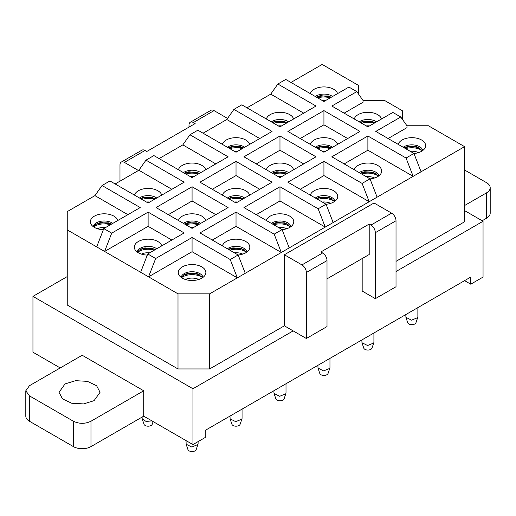 <?xml version="1.0" encoding="UTF-8"?>
<svg xmlns="http://www.w3.org/2000/svg" width="516" height="516" viewBox="0 0 516 516"><rect width="100%" height="100%" fill="white"/><g stroke="black" fill="none" stroke-linecap="round" stroke-linejoin="round"><path stroke-width="0.77" d="M344.153 113.159L363.051 102.245L363.051 100.485L356.82 91.629L331.84 106.051L367.882 126.859L392.863 112.436L400.777 117.003L375.796 131.425L413.961 153.465L406.053 158.031L367.882 135.998L331.84 156.806L370.011 178.839L362.097 183.406L323.932 161.373L287.889 182.18L326.054 204.213L318.146 208.786L279.975 186.747L243.933 207.555L282.104 229.594L274.19 234.161L236.025 212.128L199.982 232.935L238.147 254.969L230.239 259.535L192.068 237.502L155.664 258.522L148.556 276.834L178.001 293.836L209.651 293.836L237.341 277.853L192.068 251.711L148.556 276.834L140.642 272.267L147.75 253.956L155.664 258.522M147.75 253.956L184.16 232.935L148.118 212.128L111.708 233.148L103.793 228.575L140.204 207.555L102.039 185.521L109.947 180.955L148.118 202.988L184.16 182.18L145.989 160.147L153.903 155.58L192.068 177.614L228.111 156.806L189.946 134.766L197.854 130.2L236.025 152.239L272.067 131.425L233.896 109.392L241.81 104.825L279.975 126.859L316.018 106.051L277.853 84.018L285.761 79.445L323.932 101.484L348.913 87.062L356.82 91.629M359.975 131.425L323.932 152.239L287.889 131.425L323.932 110.618L359.975 131.425M279.975 177.614L243.933 156.806L279.975 135.998L316.018 156.806L279.975 177.614M192.068 186.747L156.025 207.555L192.068 228.369L228.111 207.555L192.068 186.747L192.068 200.963L168.332 214.662M272.067 182.18L236.025 161.373L199.982 182.18L236.025 202.988L272.067 182.18M402.319 119.202L402.319 110.708L384.439 100.381L362.974 100.381M381.505 118.996A13.797 7.966 0 0 0 363.999 112.617A13.797 7.966 0 0 0 354.266 118.996M358.368 93.822L358.368 85.327L322.171 64.436L290.966 82.45M337.554 93.622A13.797 7.966 0 0 0 320.049 87.243A13.797 7.966 0 0 0 310.31 93.622M413.961 153.465L421.069 171.776L413.155 176.343L406.053 158.031M400.777 117.003L407.001 125.865L407.001 127.62L388.103 138.533M277.853 84.018L270.745 94.125L247.009 107.825M303.711 113.159L270.745 94.125M233.896 109.392L226.795 119.499L203.059 133.205M259.761 138.533L226.795 119.499M189.946 134.766L182.838 144.88L159.102 158.58M215.804 163.907L182.838 144.88M145.989 160.147L138.888 170.254L115.152 183.96M171.847 189.288L138.888 170.254M102.039 185.521L94.931 195.629L67.241 211.618L67.241 229.891L140.642 272.267M127.897 214.662L94.931 195.629M103.793 228.575L96.692 246.893M111.708 233.148L104.6 251.46L148.118 226.337L148.118 212.128M171.847 240.037L148.118 226.337M192.068 237.502L192.068 251.711M238.147 254.969L245.255 273.28L237.341 277.853L230.239 259.535M236.025 212.128L236.025 226.337L212.289 240.037M245.255 273.28L281.297 252.472L236.025 226.337M282.104 229.594L289.205 247.906L281.297 252.472L274.19 234.161M279.975 186.747L279.975 200.963L256.239 214.662M289.205 247.906L325.248 227.098L279.975 200.963M326.054 204.213L333.162 222.531L325.248 227.098L318.146 208.786M323.932 161.373L323.932 175.582L300.196 189.288M333.162 222.531L369.204 201.724L323.932 175.582M370.011 178.839L377.112 197.151L369.204 201.724L362.097 183.406M367.882 135.998L367.882 150.208L344.153 163.907M377.112 197.151L413.155 176.343L367.882 150.208M347.668 138.533L323.932 124.827L323.932 110.618M323.932 124.827L300.196 138.533M303.711 163.907L279.975 150.208L256.239 163.907M279.975 150.208L279.975 135.998M215.804 214.662L192.068 200.963M259.761 189.288L236.025 175.582L236.025 161.373M236.025 175.582L212.289 189.288M376.519 121.879A11.036 6.373 0 0 0 364.78 119.731A11.036 6.373 0 0 0 359.252 121.879M332.562 96.498A11.036 6.373 0 0 0 320.823 94.357A11.036 6.373 0 0 0 315.302 96.498M396.017 261.36L464.587 221.77L464.587 146.654L428.39 125.756L406.93 125.756M421.069 171.776L464.587 146.654M67.241 229.891L67.241 305.008L178.001 368.953L209.651 368.953L209.651 293.836M209.651 368.953L284.374 325.815L284.374 254.756L374.036 202.988L391.618 213.14A6.218 3.593 60 0 1 396.017 220.751L396.017 286.735L375.358 298.661L362.174 291.05L362.174 258.568M413.98 153.51A13.797 7.966 0 0 0 415.722 153.284A13.797 7.966 0 0 0 425.061 147.911A13.797 7.966 0 0 0 421.617 140.017A13.797 7.966 0 0 0 407.956 137.998A13.797 7.966 0 0 0 398.217 144.37M293.598 118.996A13.797 7.966 0 0 0 276.092 112.617A13.797 7.966 0 0 0 266.359 118.996M249.641 144.37A13.797 7.966 0 0 0 232.142 137.998A13.797 7.966 0 0 0 222.402 144.37M205.69 169.751A13.797 7.966 0 0 0 188.185 163.372A13.797 7.966 0 0 0 178.446 169.751M161.734 195.125A13.797 7.966 0 0 0 144.228 188.746A13.797 7.966 0 0 0 134.495 195.125M117.783 220.5A13.797 7.966 0 0 0 100.278 214.127A13.797 7.966 0 0 0 90.939 224.047A13.797 7.966 0 0 0 103.355 229.723M178.001 368.953L178.001 293.836M161.734 245.88A13.797 7.966 0 0 0 144.228 239.501A13.797 7.966 0 0 0 134.895 249.422A13.797 7.966 0 0 0 147.305 255.097M188.185 264.882A13.797 7.966 0 0 0 178.846 274.796A13.797 7.966 0 0 0 195.951 280.162A13.797 7.966 0 0 0 205.291 274.796A13.797 7.966 0 0 0 201.846 266.901A13.797 7.966 0 0 0 188.185 264.882M238.166 255.014A13.797 7.966 0 0 0 239.908 254.788A13.797 7.966 0 0 0 249.241 249.422A13.797 7.966 0 0 0 245.797 241.527A13.797 7.966 0 0 0 232.142 239.501A13.797 7.966 0 0 0 222.402 245.88M282.117 229.639A13.797 7.966 0 0 0 283.858 229.414A13.797 7.966 0 0 0 293.198 224.047A13.797 7.966 0 0 0 289.753 216.146A13.797 7.966 0 0 0 276.092 214.127A13.797 7.966 0 0 0 266.359 220.5M326.073 204.259A13.797 7.966 0 0 0 327.815 204.033A13.797 7.966 0 0 0 337.154 198.666A13.797 7.966 0 0 0 333.71 190.772A13.797 7.966 0 0 0 320.049 188.746A13.797 7.966 0 0 0 310.31 195.125M370.03 178.884A13.797 7.966 0 0 0 371.772 178.659A13.797 7.966 0 0 0 381.105 173.292A13.797 7.966 0 0 0 377.66 165.397A13.797 7.966 0 0 0 363.999 163.372A13.797 7.966 0 0 0 354.266 169.751M337.554 144.37A13.797 7.966 0 0 0 320.049 137.998A13.797 7.966 0 0 0 310.31 144.37M293.598 169.751A13.797 7.966 0 0 0 276.092 163.372A13.797 7.966 0 0 0 266.359 169.751M205.69 220.5A13.797 7.966 0 0 0 188.185 214.127A13.797 7.966 0 0 0 178.446 220.5M249.641 195.125A13.797 7.966 0 0 0 232.142 188.746A13.797 7.966 0 0 0 222.402 195.125M396.017 271.506L483.047 221.261L464.587 210.605M360.303 122.486A11.036 6.373 180 0 1 364.78 121.002L375.461 122.486M67.241 276.582L32.953 296.377L192.945 388.748L293.165 330.891L306.349 338.502L306.349 272.519A6.218 3.593 60 0 0 301.95 264.908L284.374 254.756M284.374 325.815L293.165 330.891M188.991 127.117L188.991 125.085A6.218 3.593 60 0 1 190.281 122.24L210.941 110.314A6.218 3.593 60 0 1 214.05 110.618L193.39 122.544L195.145 123.563L146.796 151.478L145.041 150.459L124.382 162.392L138.443 170.506M227.556 118.416L214.05 110.618M119.983 181.168L119.983 164.927A6.218 3.593 60 0 1 121.273 162.082A6.218 3.593 60 0 1 124.382 162.392M316.353 97.105A11.036 6.373 180 0 1 320.823 95.628L331.511 97.111M306.349 338.502L327.009 326.576L327.009 260.593A6.218 3.593 -120 0 0 322.61 252.982L320.855 251.969L369.204 224.054L370.959 225.066C373.629 226.911 375.1 229.452 375.358 232.684L375.358 298.661M422.798 150.479A11.036 6.373 0 0 0 408.73 145.112A11.036 6.373 0 0 0 403.209 147.254M288.605 121.879A11.036 6.373 0 0 0 276.873 119.731A11.036 6.373 0 0 0 271.345 121.879M244.655 147.254A11.036 6.373 0 0 0 232.916 145.112A11.036 6.373 0 0 0 227.395 147.254M200.698 172.628A11.036 6.373 0 0 0 188.966 170.486A11.036 6.373 0 0 0 183.438 172.628M156.748 198.009A11.036 6.373 0 0 0 145.009 195.861A11.036 6.373 0 0 0 139.481 198.009M112.791 223.383A11.036 6.373 0 0 0 101.052 221.241A11.036 6.373 0 0 0 93.203 226.608M156.748 248.757A11.036 6.373 0 0 0 145.009 246.616A11.036 6.373 0 0 0 137.159 251.982M203.027 277.363A11.036 6.373 0 0 0 188.966 271.99A11.036 6.373 0 0 0 181.11 277.363M246.983 251.982A11.036 6.373 0 0 0 232.916 246.616A11.036 6.373 0 0 0 227.395 248.757M290.934 226.608A11.036 6.373 0 0 0 276.873 221.241A11.036 6.373 0 0 0 271.345 223.383M334.89 201.234A11.036 6.373 0 0 0 320.823 195.861A11.036 6.373 0 0 0 315.302 198.009M378.841 175.853A11.036 6.373 0 0 0 364.78 170.486A11.036 6.373 0 0 0 359.252 172.628M332.562 147.254A11.036 6.373 0 0 0 320.823 145.112A11.036 6.373 0 0 0 315.302 147.254M288.605 172.628A11.036 6.373 0 0 0 276.873 170.486A11.036 6.373 0 0 0 271.345 172.628M200.698 223.383A11.036 6.373 0 0 0 188.966 221.241A11.036 6.373 0 0 0 183.438 223.383M244.655 198.009A11.036 6.373 0 0 0 232.916 195.861A11.036 6.373 0 0 0 227.395 198.009M464.581 280.646L470.74 284.2L483.047 277.092L483.047 221.261M25.8 390.78L25.8 416.154A12.436 7.179 0 0 0 29.438 421.23L29.438 395.856L25.8 390.78L29.444 385.704L82.186 355.253L143.719 390.78L143.719 416.154L192.945 444.579L192.945 388.748M192.945 444.579L205.258 437.471L205.258 430.363L470.74 277.092L470.74 284.2M60.204 367.94L32.953 352.209L32.953 296.377M190.281 122.24A6.218 3.593 60 0 1 193.39 122.544M121.273 162.082L141.932 150.156A6.218 3.593 60 0 1 145.041 150.459M369.204 224.054L369.204 254.504L327.009 278.866M404.26 147.86A11.036 6.373 180 0 1 408.73 146.376L417.154 146.912L422.443 150.73M272.396 122.486A11.036 6.373 180 0 1 276.873 121.002L287.554 122.486M228.446 147.86A11.036 6.373 180 0 1 232.916 146.376L243.597 147.86M184.489 173.241A11.036 6.373 180 0 1 188.966 171.757L199.647 173.241M140.539 198.615A11.036 6.373 180 0 1 145.009 197.131L155.69 198.615M93.557 226.866A11.036 6.373 180 0 1 101.052 222.506L111.74 223.989M137.508 252.24A11.036 6.373 180 0 1 145.009 247.886L155.69 249.37M181.464 277.614A11.036 6.373 180 0 1 188.966 273.261L197.383 273.796L202.672 277.614M228.446 249.37A11.036 6.373 180 0 1 232.916 247.886L241.34 248.415L246.629 252.24M272.396 223.989A11.036 6.373 180 0 1 276.873 222.506L285.296 223.041L290.585 226.866M316.353 198.615A11.036 6.373 180 0 1 320.823 197.131L329.247 197.667L334.536 201.485M360.303 173.241A11.036 6.373 180 0 1 364.78 171.757L373.203 172.286L378.492 176.111M316.353 147.86A11.036 6.373 180 0 1 320.823 146.376L331.511 147.86M272.396 173.241A11.036 6.373 180 0 1 276.873 171.757L287.554 173.241M184.489 223.989A11.036 6.373 180 0 1 188.966 222.506L199.647 223.989M228.446 198.615A11.036 6.373 180 0 1 232.916 197.131L243.597 198.615M482.163 220.758L486.562 218.216A12.436 7.179 0 0 0 490.2 213.14L490.2 187.766A12.436 7.179 0 0 0 486.556 182.69L464.587 170.003M143.719 416.154L90.977 446.604L90.977 421.23C85.114 424.01 79.251 424.01 73.388 421.23L73.388 446.604A12.436 7.179 0 0 0 90.977 446.604M29.438 421.23L73.388 446.604M486.562 218.216L486.562 192.842L464.587 205.529M486.562 192.842A12.436 7.179 0 0 0 490.2 187.766M29.438 395.856L73.388 421.23M143.719 390.78L90.977 421.23M65.042 383.93L75.542 380.685L87.391 381.356L96.602 385.716L100.059 392.295L94.054 400.674L83.553 403.918L71.698 403.241L62.494 398.881L59.037 392.308L65.042 383.93M142.087 417.096L142.197 418.844L146.054 421.456L151.917 420.888M142.197 418.844L143.996 424.229A4.199 2.425 0 0 0 147.918 426.19A4.199 2.425 0 0 0 152.143 424.449A4.199 2.425 0 0 0 152.239 424.229A4.199 2.425 0 0 0 152.291 423.997M405.808 314.579L405.918 317.34L411.555 320.159L417.625 317.663A6.031 3.483 0 0 0 417.76 317.34A6.031 3.483 0 0 0 417.87 316.682L417.87 307.613M405.918 317.34L407.717 322.719A4.199 2.425 0 0 0 411.639 324.68A4.199 2.425 0 0 0 415.864 322.945A4.199 2.425 0 0 0 415.961 322.719A4.199 2.425 0 0 0 416.019 322.487M361.858 339.954L361.968 342.714L367.598 345.533L373.668 343.037A6.031 3.483 0 0 0 373.803 342.714A6.031 3.483 0 0 0 373.913 342.056L373.913 332.994M361.968 342.714L363.761 348.1A4.199 2.425 0 0 0 367.689 350.061A4.199 2.425 0 0 0 371.913 348.319A4.199 2.425 0 0 0 372.004 348.1A4.199 2.425 0 0 0 372.062 347.868M317.901 365.328L318.011 368.095L323.648 370.907L329.718 368.411A6.031 3.483 0 0 0 329.853 368.095A6.031 3.483 0 0 0 329.963 367.431L329.963 358.368M318.011 368.095L319.81 373.474A4.199 2.425 0 0 0 323.732 375.435A4.199 2.425 0 0 0 327.957 373.7A4.199 2.425 0 0 0 328.053 373.474A4.199 2.425 0 0 0 328.111 373.242M273.951 392.811L274.06 393.469L279.691 396.288L285.761 393.792A6.031 3.483 0 0 0 285.896 393.469A6.031 3.483 0 0 0 286.006 392.811L286.006 383.743M274.054 393.469L275.854 398.849A4.199 2.425 0 0 0 279.775 400.816A4.199 2.425 0 0 0 284.006 399.074A4.199 2.425 0 0 0 284.097 398.849A4.199 2.425 0 0 0 284.155 398.623M229.994 416.083L230.104 418.844L235.735 421.662L241.81 419.166A6.031 3.483 0 0 0 241.946 418.844A6.031 3.483 0 0 0 242.056 418.186L242.056 409.123M230.104 418.844L231.903 424.229A4.199 2.425 0 0 0 235.825 426.19A4.199 2.425 0 0 0 240.05 424.449A4.199 2.425 0 0 0 240.146 424.229A4.199 2.425 0 0 0 240.204 423.997M186.037 440.587L186.147 444.224L191.784 447.043L197.854 444.54A6.031 3.483 0 0 0 197.989 444.224A6.031 3.483 0 0 0 198.099 443.56L198.099 441.606M186.147 444.224L187.947 449.604A4.199 2.425 0 0 0 191.868 451.565A4.199 2.425 0 0 0 196.099 449.829A4.199 2.425 0 0 0 196.19 449.604A4.199 2.425 0 0 0 196.248 449.372M391.618 213.14L370.959 225.066M322.61 252.982L301.95 264.908M327.009 260.593L306.349 272.519M396.017 220.751L375.358 232.684M325.577 100.53A10.565 6.102 0 0 0 322.287 100.53M330.137 97.898A13.055 7.534 0 0 0 317.721 97.898M331.369 97.189A14.732 8.508 0 0 0 316.489 97.189M281.626 125.91A10.565 6.102 0 0 0 278.33 125.91M286.187 123.279A13.055 7.534 0 0 0 273.77 123.279M287.418 122.563A14.732 8.508 0 0 0 272.538 122.563M237.67 151.285A10.565 6.102 0 0 0 234.374 151.285M242.23 148.653A13.055 7.534 0 0 0 229.814 148.653M243.462 147.944A14.732 8.508 0 0 0 228.582 147.944M193.713 176.665A10.565 6.102 0 0 0 190.423 176.665M198.279 174.027A13.055 7.534 0 0 0 185.863 174.027M199.511 173.318A14.732 8.508 0 0 0 184.631 173.318M149.763 202.04A10.565 6.102 0 0 0 146.467 202.04M154.323 199.408A13.055 7.534 0 0 0 141.906 199.408M155.555 198.692A14.732 8.508 0 0 0 140.674 198.692M105.806 227.414A10.565 6.102 0 0 0 97.453 228.73M110.366 224.782A13.055 7.534 0 0 0 93.66 226.937M111.598 224.073A14.732 8.508 0 0 0 96.008 224.325M369.533 125.91A10.565 6.102 0 0 0 366.237 125.91M374.094 123.279A13.055 7.534 0 0 0 361.677 123.279M375.325 122.563A14.732 8.508 0 0 0 360.445 122.563M325.577 151.285A10.565 6.102 0 0 0 322.287 151.285M330.137 148.653A13.055 7.534 0 0 0 317.721 148.653M331.369 147.944A14.732 8.508 0 0 0 316.489 147.944M281.626 176.665A10.565 6.102 0 0 0 278.33 176.665M286.187 174.027A13.055 7.534 0 0 0 273.77 174.027M287.418 173.318A14.732 8.508 0 0 0 272.538 173.318M237.67 202.04A10.565 6.102 0 0 0 234.374 202.04M242.23 199.408A13.055 7.534 0 0 0 229.814 199.408M243.462 198.692A14.732 8.508 0 0 0 228.582 198.692M193.713 227.414A10.565 6.102 0 0 0 190.423 227.414M198.279 224.782A13.055 7.534 0 0 0 185.863 224.782M199.511 224.073A14.732 8.508 0 0 0 184.631 224.073M149.763 252.795A10.565 6.102 0 0 0 141.403 254.104M154.323 250.157A13.055 7.534 0 0 0 137.617 252.311M155.555 249.447A14.732 8.508 0 0 0 139.965 249.705M418.547 152.601A10.565 6.102 0 0 0 410.194 151.285M422.34 150.807A13.055 7.534 0 0 0 405.634 148.653M419.985 148.195A14.732 8.508 0 0 0 404.402 147.944M374.597 177.975A10.565 6.102 0 0 0 366.237 176.665M378.383 176.182A13.055 7.534 0 0 0 361.677 174.027M376.029 173.57A14.732 8.508 0 0 0 360.445 173.318M330.64 203.349A10.565 6.102 0 0 0 322.287 202.04M334.433 201.556A13.055 7.534 0 0 0 317.721 199.408M332.072 198.95A14.732 8.508 0 0 0 316.489 198.692M286.683 228.73A10.565 6.102 0 0 0 278.33 227.414M290.476 226.937A13.055 7.534 0 0 0 273.77 224.782M288.122 224.325A14.732 8.508 0 0 0 272.538 224.073M242.733 254.104A10.565 6.102 0 0 0 234.374 252.795M246.525 252.311A13.055 7.534 0 0 0 229.814 250.157M244.165 249.699A14.732 8.508 0 0 0 228.582 249.447M198.776 279.478A10.565 6.102 0 0 0 185.36 279.478M202.569 277.685A13.055 7.534 0 0 0 181.567 277.685M200.214 275.08A14.732 8.508 0 0 0 183.922 275.08M328.563 95.957L319.275 95.963M284.606 121.337L275.325 121.337M240.656 146.712L231.368 146.718M196.699 172.086L187.418 172.092M152.749 197.467L143.461 197.467M108.792 222.841L99.504 222.847M372.52 121.337L363.232 121.337M328.563 146.712L319.275 146.718M284.606 172.086L275.325 172.092M240.656 197.467L231.368 197.467M196.699 222.841L187.418 222.847M152.749 248.215L143.461 248.222M152.239 424.229L153.123 421.585M416.47 146.712L407.182 146.718M415.961 322.719L417.76 317.34M372.52 172.086L363.232 172.092M372.004 348.1L373.803 342.714M328.563 197.467L319.275 197.467M328.053 373.474L329.853 368.095M284.606 222.841L275.325 222.847M273.944 392.811L273.944 390.709M284.097 398.849L285.896 393.469M240.656 248.215L231.368 248.222M240.146 424.229L241.946 418.844M196.699 273.596L187.418 273.596M196.19 449.604L197.989 444.224"/></g></svg>
